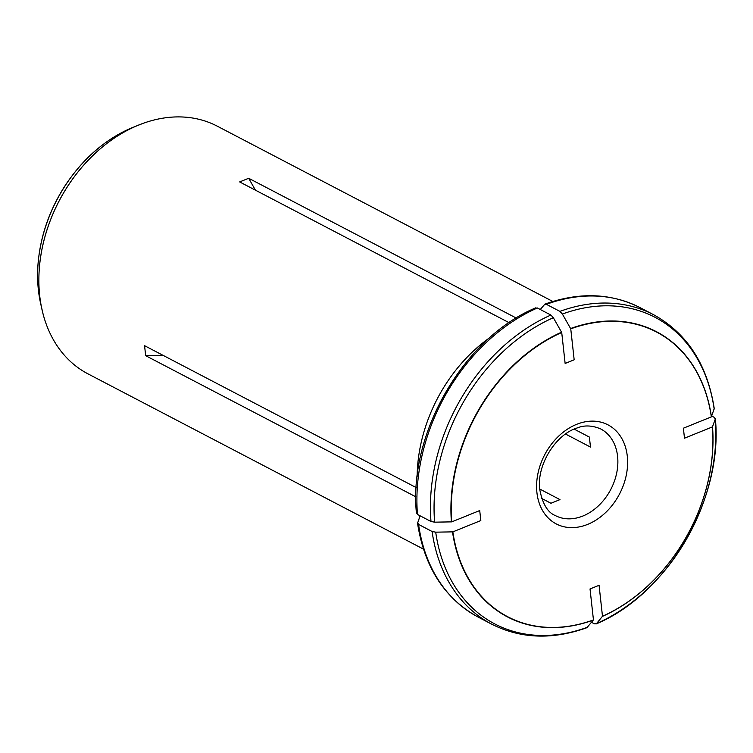 <?xml version="1.0" encoding="UTF-8"?>
<svg xmlns="http://www.w3.org/2000/svg" width="753" height="753" viewBox="0 0 753 753"><rect width="100%" height="100%" fill="white"/><g stroke="black" fill="none" stroke-linecap="round" stroke-linejoin="round"><path stroke-width="1.13" d="M535.232 308.241L537.36 307.977L550.885 315.046L553.342 317.71L561.719 332.506L565.136 363.454L574.172 359.802L570.755 328.845L562.378 314.048L559.921 311.384L546.396 304.325A174.621 132.01 -62.4 0 1 639.984 307.601L653.51 314.669A174.621 132.01 117.6 0 0 559.921 311.384M540.278 309.502L544.899 304.127C579.311 291.863 611.003 293.021 639.984 307.601M544.268 304.589L546.396 304.325M516.266 318.058L248.688 178.273L255.427 190.17M591.5 622.326L594.418 623.851L596.545 623.578L602.485 616.255A160.634 121.44 117.6 0 0 712.442 426.895L715.275 419.12L714.315 417.388L711.67 416.014M415.872 496.848L145.668 355.68L163.137 355.388M420.052 515.965L417.548 523.26M417.604 522.704L418.574 524.436L432.1 531.505L435.714 532.164L452.864 531.863A160.634 121.44 117.6 0 0 593.449 619.907L586.888 627.691M561.719 332.506A160.634 121.44 117.6 0 0 451.753 521.867L479.717 510.553L480.819 520.558L452.864 531.863M596 624.011L596.545 623.578A172.983 130.777 117.6 0 0 715.275 419.12L715.35 418.63C723.417 498.618 668.033 594.032 596.009 624.002M593.449 619.907L590.032 588.959L599.068 585.297L602.485 616.255M541.661 498.411L550.942 503.268L559.978 499.606L539.741 489.036M653.51 314.669C687.141 333.259 707.387 364.556 714.239 408.559L711.34 416.898A160.634 121.44 117.6 0 0 570.755 328.845M712.442 426.895L684.486 438.199L683.385 428.203L711.34 416.898M565.531 434.039L590.484 447.075L589.383 437.079L574.172 429.125M417.153 476.8A139.7 105.608 -62.4 0 1 489.864 337.608M552.815 301.473L217.335 126.203A139.7 105.608 117.6 0 0 142.59 123.539A139.7 105.608 117.6 0 0 39.702 295.694A139.7 105.608 117.6 0 0 43.072 314.02A139.7 105.608 117.6 0 0 87.96 373.846L423.45 549.106M416.503 512.699L417.473 514.44A174.621 132.01 -62.4 0 1 537.36 307.977M509.084 322.679L239.652 181.925L248.688 178.273M416.202 487.586L144.567 345.683L145.668 355.68M550.885 315.046A174.621 132.01 117.6 0 0 430.998 521.5L434.613 522.168L451.753 521.867M430.998 521.5L417.473 514.44M602.372 616.415A160.888 121.638 117.6 0 0 712.517 426.744M417.548 523.269C424.4 567.273 444.637 598.569 478.268 617.149A174.621 132.01 -62.4 0 1 418.574 524.436M432.1 531.505A174.621 132.01 117.6 0 0 491.794 624.218C520.775 638.798 552.467 639.965 586.879 627.701M711.406 416.738A160.888 121.638 117.6 0 0 570.586 328.543M42.535 311.874A139.644 105.571 -62.4 0 1 42.008 309.643A139.644 105.571 -62.4 0 1 138.392 125.158A139.644 105.571 -62.4 0 1 140.51 124.32M452.515 531.882A160.888 121.638 117.6 0 0 593.336 620.067M132.509 127.568C105.034 139.183 82.181 159.147 63.949 187.441C48.653 211.941 39.975 237.892 37.923 265.291C37.029 278.61 37.923 291.326 40.624 303.45A133.14 100.648 -62.4 0 1 132.509 127.568L142.59 123.539M536.927 492.65A55.882 42.243 117.6 0 0 609.469 508.567A55.882 42.243 117.6 0 0 599.906 421.925A55.882 42.243 117.6 0 0 536.927 492.65M555.413 515.598A48.898 36.963 117.6 0 0 610.815 489.375A48.898 36.963 117.6 0 0 600.687 428.928C592.187 425.36 584.394 425.021 577.316 427.911C555.563 434.274 536.24 465.655 539.816 489.761C542.584 504.002 547.779 512.614 555.413 515.598M435.714 532.164A172.983 130.777 117.6 0 0 587.509 627.23M553.342 317.71A172.983 130.777 117.6 0 0 434.613 522.168M561.55 332.205A160.888 121.638 117.6 0 0 451.414 521.876M714.173 409.114A172.983 130.777 117.6 0 0 562.378 314.048M478.268 617.149L491.794 624.218M40.624 303.45L43.072 314.02M535.769 307.817C463.754 337.786 408.361 433.21 416.428 513.179"/></g></svg>
